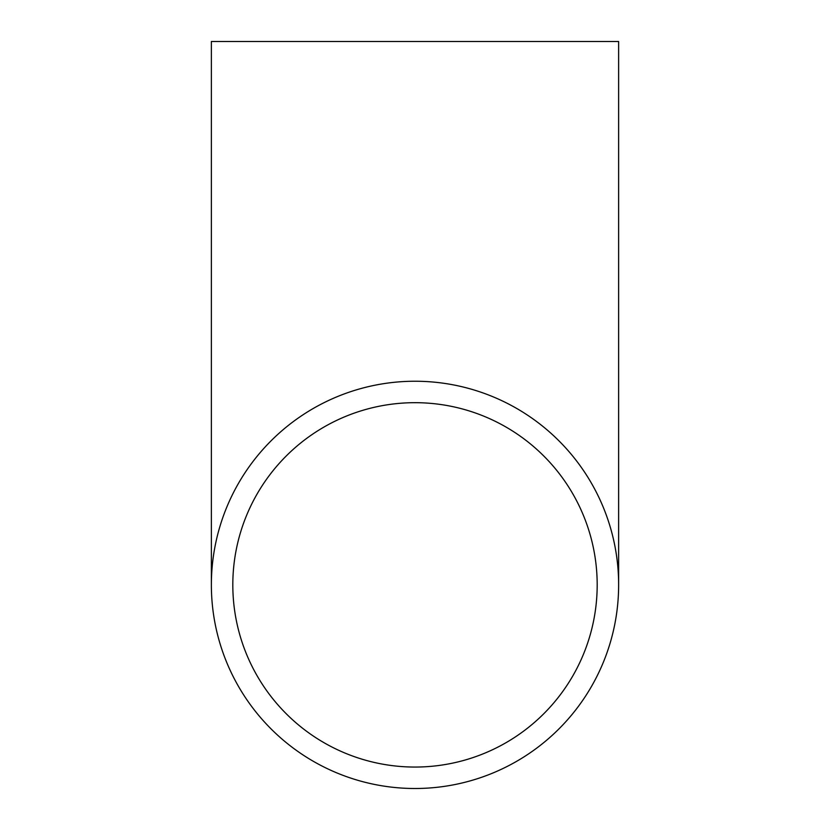 <?xml version="1.0" encoding="UTF-8"?>
<svg xmlns="http://www.w3.org/2000/svg" width="830" height="830" viewBox="0 0 830 830"><rect width="100%" height="100%" fill="white"/><g stroke="black" fill="none" stroke-linecap="round" stroke-linejoin="round"><path stroke-width="1.25" d="M415 767.055A182.185 182.185 0 0 1 232.815 584.87A182.185 182.185 0 0 1 415 402.685A182.185 182.185 0 0 1 597.185 584.87A182.185 182.185 0 0 1 415 767.055M415 788.5A203.63 203.63 0 0 0 618.63 584.87A203.63 203.63 0 0 0 415 381.24A203.63 203.63 0 0 0 211.37 584.87A203.63 203.63 0 0 0 415 788.5M618.63 584.87L618.63 41.5L211.37 41.5L211.37 584.87"/></g></svg>
